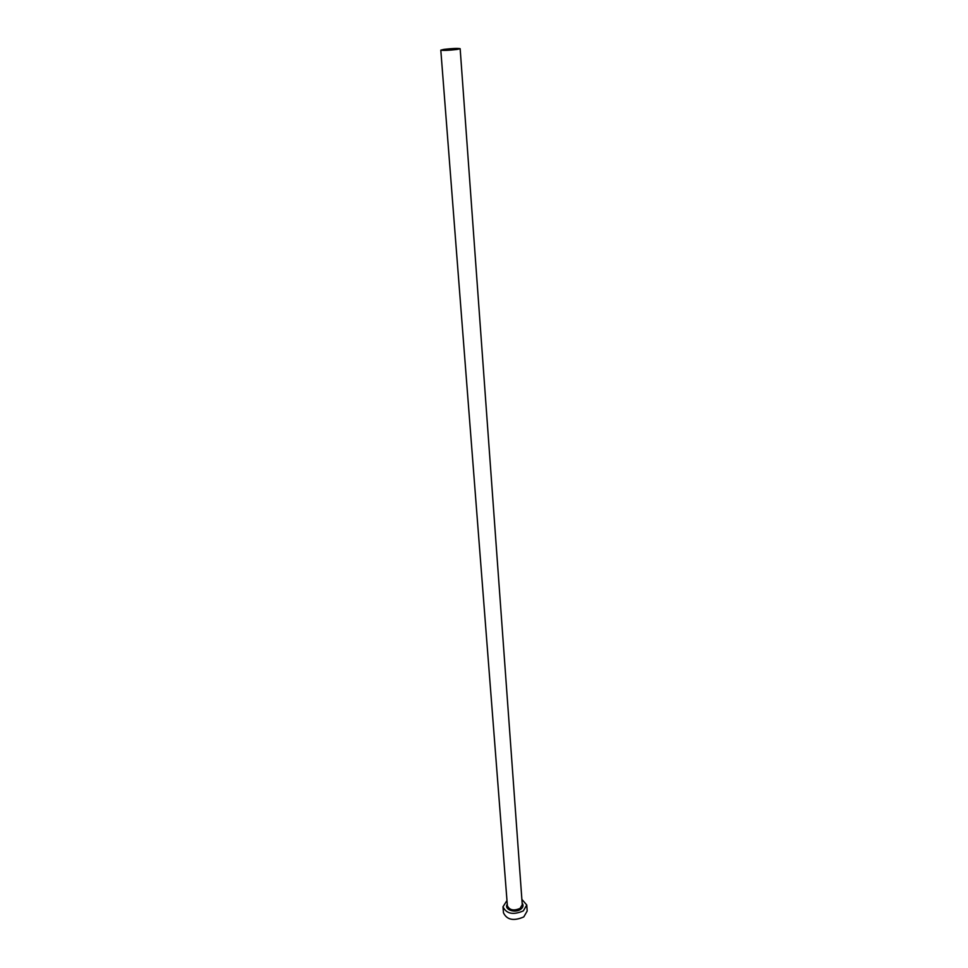 <?xml version="1.0" encoding="UTF-8"?>
<svg xmlns="http://www.w3.org/2000/svg" width="968" height="968" viewBox="0 0 968 968"><rect width="100%" height="100%" fill="white"/><g stroke="black" fill="none" stroke-linecap="round" stroke-linejoin="round"><path stroke-width="1.45" d="M454.742 49.441L444.191 49.888L454.742 49.441M443.961 49.38L440.803 50.142C443.211 50.651 448.62 50.421 457.053 49.453L460.151 48.69C457.743 48.182 452.346 48.412 443.961 49.38M506.978 900.506L502.985 906.798C506.445 913.865 513.234 915.232 523.337 910.888L526.761 905.007L521.873 899.381M502.985 906.798L503.469 912.812C506.917 919.915 513.693 921.294 523.773 916.926L527.185 911.033L526.761 905.007M522.139 903.12C523.7 905.286 523.216 907.343 520.687 909.291C514.915 913.671 503.699 909.388 507.268 904.233M440.803 50.142L507.389 905.806C509.555 910.222 513.79 911.082 520.106 908.371L522.26 904.693L460.151 48.69"/></g></svg>
